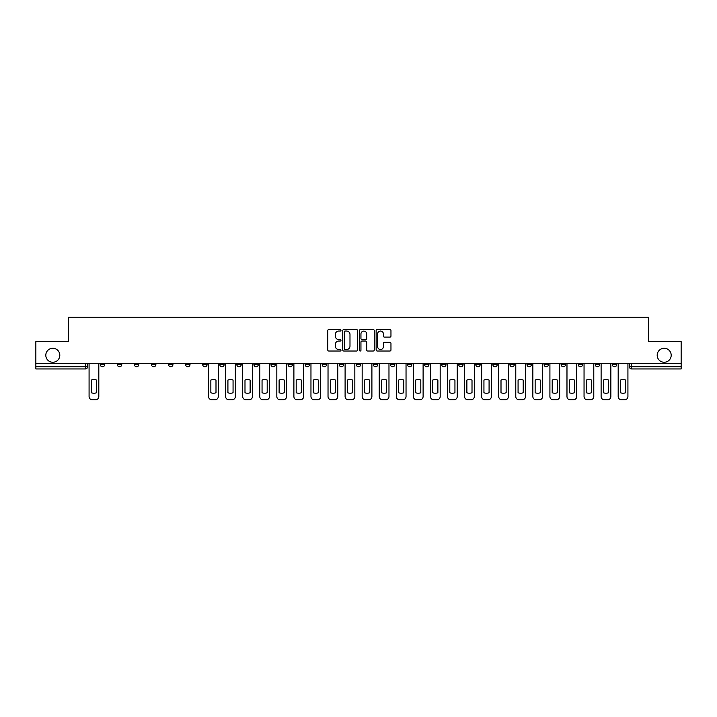 <?xml version="1.0" encoding="UTF-8"?>
<svg xmlns="http://www.w3.org/2000/svg" width="717" height="717" viewBox="0 0 717 717"><rect width="100%" height="100%" fill="white"/><g stroke="black" fill="none" stroke-linecap="round" stroke-linejoin="round"><path stroke-width="1.08" d="M340.996 330.295A0.753 0.753 0 0 0 340.243 329.542L328.834 329.542A1.075 1.075 0 0 0 327.759 330.618L327.759 349.95A1.075 1.075 0 0 0 328.834 351.025L340.243 351.025A0.753 0.753 0 0 0 340.996 350.272A0.753 0.753 0 0 0 340.243 349.52L338.765 349.52A3.433 3.433 0 0 1 335.332 346.087L335.332 344.474A3.433 3.433 0 0 1 338.765 341.032L340.243 341.032A0.753 0.753 0 0 0 340.996 340.279A0.753 0.753 0 0 0 340.243 339.535L338.765 339.535A3.433 3.433 0 0 1 335.332 336.094L335.332 334.481A3.433 3.433 0 0 1 338.765 331.048L340.243 331.048A0.753 0.753 0 0 0 340.996 330.295M657.193 355.273A7 7 0 0 0 664.193 362.273A7 7 0 0 0 671.193 355.273A7 7 0 0 0 664.193 348.274A7 7 0 0 0 657.193 355.273M45.807 355.273A7 7 0 0 0 52.807 362.273A7 7 0 0 0 59.807 355.273A7 7 0 0 0 52.807 348.274A7 7 0 0 0 45.807 355.273M561.124 363.367L561.124 364.577L565.507 364.577A2.187 2.187 0 0 1 563.311 366.763A2.187 2.187 0 0 1 561.124 364.577L561.124 363.367M544.06 363.367L544.06 364.577L548.433 364.577A2.187 2.187 0 0 1 546.246 366.763A2.187 2.187 0 0 1 544.06 364.577L544.06 363.367M441.654 363.367L441.654 364.577L446.028 364.577A2.187 2.187 0 0 1 443.841 366.763A2.187 2.187 0 0 1 441.654 364.577L441.654 363.367M424.581 363.367L424.581 364.577L428.963 364.577A2.187 2.187 0 0 1 426.767 366.763A2.187 2.187 0 0 1 424.581 364.577L424.581 363.367M407.516 363.367L407.516 364.577L411.89 364.577A2.187 2.187 0 0 1 409.703 366.763A2.187 2.187 0 0 1 407.516 364.577L407.516 363.367M373.378 363.367L373.378 364.577L377.76 364.577A2.187 2.187 0 0 1 375.565 366.763A2.187 2.187 0 0 1 373.378 364.577L373.378 363.367M339.24 364.577L339.24 363.367L339.24 364.577A2.187 2.187 0 0 0 341.435 366.763A2.187 2.187 0 0 1 339.24 364.577L343.622 364.577A2.187 2.187 0 0 1 341.435 366.763A2.187 2.187 0 0 0 343.622 364.577L343.622 363.367L343.622 364.577M322.175 364.577L322.175 363.367L322.175 364.577A2.187 2.187 0 0 0 324.362 366.763A2.187 2.187 0 0 1 322.175 364.577L326.549 364.577A2.187 2.187 0 0 1 324.362 366.763M305.11 364.577L305.11 363.367L305.11 364.577A2.187 2.187 0 0 0 307.297 366.763A2.187 2.187 0 0 1 305.11 364.577L309.484 364.577A2.187 2.187 0 0 1 307.297 366.763A2.187 2.187 0 0 0 309.484 364.577L309.484 363.367L309.484 364.577M288.037 363.367L288.037 364.577L292.419 364.577A2.187 2.187 0 0 1 290.233 366.763A2.187 2.187 0 0 1 288.037 364.577L288.037 363.367M270.972 363.367L270.972 364.577L275.346 364.577A2.187 2.187 0 0 1 273.159 366.763A2.187 2.187 0 0 1 270.972 364.577L270.972 363.367M253.908 363.367L253.908 364.577L258.281 364.577A2.187 2.187 0 0 1 256.094 366.763A2.187 2.187 0 0 1 253.908 364.577L253.908 363.367M236.834 364.577L236.834 363.367L236.834 364.577A2.187 2.187 0 0 0 239.021 366.763A2.187 2.187 0 0 1 236.834 364.577L241.217 364.577A2.187 2.187 0 0 1 239.021 366.763M202.696 364.577L202.696 363.367L202.696 364.577A2.187 2.187 0 0 0 204.892 366.763A2.187 2.187 0 0 1 202.696 364.577L207.079 364.577A2.187 2.187 0 0 1 204.892 366.763A2.187 2.187 0 0 0 207.079 364.577L207.079 363.367L207.079 364.577M185.631 364.577L185.631 363.367L185.631 364.577A2.187 2.187 0 0 0 187.818 366.763A2.187 2.187 0 0 1 185.631 364.577L190.005 364.577A2.187 2.187 0 0 1 187.818 366.763A2.187 2.187 0 0 0 190.005 364.577L190.005 363.367L190.005 364.577M168.567 364.577L168.567 363.367L168.567 364.577A2.187 2.187 0 0 0 170.754 366.763A2.187 2.187 0 0 1 168.567 364.577L172.94 364.577A2.187 2.187 0 0 1 170.754 366.763A2.187 2.187 0 0 0 172.94 364.577L172.94 363.367L172.94 364.577M151.493 364.577L151.493 363.367L151.493 364.577A2.187 2.187 0 0 0 153.689 366.763A2.187 2.187 0 0 1 151.493 364.577L155.876 364.577A2.187 2.187 0 0 1 153.689 366.763M134.429 364.577L134.429 363.367L134.429 364.577A2.187 2.187 0 0 0 136.615 366.763A2.187 2.187 0 0 1 134.429 364.577L138.802 364.577A2.187 2.187 0 0 1 136.615 366.763A2.187 2.187 0 0 0 138.802 364.577L138.802 363.367L138.802 364.577M117.364 364.577L117.364 363.367L117.364 364.577A2.187 2.187 0 0 0 119.551 366.763A2.187 2.187 0 0 1 117.364 364.577L121.738 364.577A2.187 2.187 0 0 1 119.551 366.763A2.187 2.187 0 0 0 121.738 364.577L121.738 363.367L121.738 364.577M389.887 337.115A1.075 1.075 0 0 0 390.962 336.04L390.962 330.618A1.075 1.075 0 0 0 389.887 329.542L377.214 329.542A1.075 1.075 0 0 0 376.138 330.618L376.138 349.95A1.075 1.075 0 0 0 377.214 351.025L389.887 351.025A1.075 1.075 0 0 0 390.962 349.95L390.962 343.398A1.075 1.075 0 0 0 389.887 342.323L384.464 342.323A1.075 1.075 0 0 0 383.389 343.398L383.389 346.643A2.877 2.877 0 0 1 380.512 349.52A2.877 2.877 0 0 1 377.644 346.643L377.644 333.916A2.877 2.877 0 0 1 380.512 331.048A2.877 2.877 0 0 1 383.389 333.916L383.389 336.04A1.075 1.075 0 0 0 384.464 337.115L389.887 337.115M35.85 363.367L35.85 341.597L68.456 341.597L68.456 317.201L648.544 317.201L648.544 341.597L681.15 341.597L681.15 363.367L35.85 363.367L35.85 366.763L87.599 366.763L87.599 363.367L87.599 366.763A2.187 2.187 0 0 1 85.413 368.95L35.85 368.95L35.85 366.763M357.559 330.618A1.075 1.075 0 0 0 356.483 329.542L343.81 329.542A1.075 1.075 0 0 0 342.744 330.618L342.744 349.95A1.075 1.075 0 0 0 343.81 351.025L356.483 351.025A1.075 1.075 0 0 0 357.559 349.95L357.559 330.618M360.517 329.542L373.19 329.542A1.075 1.075 0 0 1 374.256 330.618L374.256 349.95A1.075 1.075 0 0 1 373.19 351.025L367.758 351.025A1.075 1.075 0 0 1 366.692 349.95L366.692 342.108A1.075 1.075 0 0 0 365.616 341.032L362.013 341.032A1.075 1.075 0 0 0 360.947 342.108L360.947 350.272A0.753 0.753 0 0 1 360.194 351.025A0.753 0.753 0 0 1 359.441 350.272L359.441 330.618A1.075 1.075 0 0 1 360.517 329.542M629.401 363.367L629.401 366.763L681.15 366.763L681.15 368.95L631.587 368.95A2.187 2.187 0 0 1 629.401 366.763A2.187 2.187 0 0 0 631.587 368.95L631.587 363.367M681.15 363.367L681.15 366.763M616.71 363.367L616.71 364.577A2.187 2.187 0 0 1 614.523 366.763A2.187 2.187 0 0 1 612.327 364.577A2.187 2.187 0 0 0 614.523 366.763M612.327 363.367L612.327 364.577L616.71 364.577M599.636 363.367L599.636 364.577A2.187 2.187 0 0 1 597.449 366.763A2.187 2.187 0 0 1 595.262 364.577L599.636 364.577M595.262 363.367L595.262 364.577M582.571 363.367L582.571 364.577A2.187 2.187 0 0 1 580.385 366.763A2.187 2.187 0 0 1 578.198 364.577L582.571 364.577M578.198 363.367L578.198 364.577M565.507 363.367L565.507 364.577M548.433 363.367L548.433 364.577L548.433 363.367M531.369 363.367L531.369 364.577A2.187 2.187 0 0 1 529.182 366.763A2.187 2.187 0 0 1 526.995 364.577L531.369 364.577M526.995 363.367L526.995 364.577M514.304 363.367L514.304 364.577A2.187 2.187 0 0 1 512.108 366.763A2.187 2.187 0 0 1 509.921 364.577L514.304 364.577M509.921 363.367L509.921 364.577M497.231 363.367L497.231 364.577A2.187 2.187 0 0 1 495.044 366.763A2.187 2.187 0 0 1 492.857 364.577L497.231 364.577M492.857 363.367L492.857 364.577M480.166 363.367L480.166 364.577A2.187 2.187 0 0 1 477.979 366.763A2.187 2.187 0 0 1 475.783 364.577L480.166 364.577M475.783 363.367L475.783 364.577M463.092 363.367L463.092 364.577A2.187 2.187 0 0 1 460.906 366.763A2.187 2.187 0 0 1 458.719 364.577L463.092 364.577M458.719 363.367L458.719 364.577M446.028 363.367L446.028 364.577A2.187 2.187 0 0 1 443.841 366.763M428.963 363.367L428.963 364.577M411.89 364.577L411.89 363.367L411.89 364.577A2.187 2.187 0 0 1 409.703 366.763M394.825 363.367L394.825 364.577A2.187 2.187 0 0 1 392.638 366.763A2.187 2.187 0 0 1 390.451 364.577A2.187 2.187 0 0 0 392.638 366.763A2.187 2.187 0 0 0 394.825 364.577L390.451 364.577L390.451 363.367M377.76 364.577L377.76 363.367L377.76 364.577A2.187 2.187 0 0 1 375.565 366.763M360.687 363.367L360.687 364.577A2.187 2.187 0 0 1 358.5 366.763A2.187 2.187 0 0 1 356.313 364.577A2.187 2.187 0 0 0 358.5 366.763M356.313 363.367L356.313 364.577L360.687 364.577M326.549 363.367L326.549 364.577L326.549 363.367M292.419 364.577L292.419 363.367L292.419 364.577A2.187 2.187 0 0 1 290.233 366.763M275.346 364.577L275.346 363.367L275.346 364.577A2.187 2.187 0 0 1 273.159 366.763M258.281 364.577L258.281 363.367L258.281 364.577A2.187 2.187 0 0 1 256.094 366.763M241.217 363.367L241.217 364.577L241.217 363.367M224.143 364.577L224.143 363.367L224.143 364.577A2.187 2.187 0 0 1 221.956 366.763A2.187 2.187 0 0 1 219.769 364.577L224.143 364.577A2.187 2.187 0 0 1 221.956 366.763M219.769 363.367L219.769 364.577M155.876 363.367L155.876 364.577L155.876 363.367M104.673 363.367L104.673 364.577A2.187 2.187 0 0 1 102.477 366.763A2.187 2.187 0 0 1 100.29 364.577A2.187 2.187 0 0 0 102.477 366.763A2.187 2.187 0 0 0 104.673 364.577L104.673 363.367M100.29 363.367L100.29 364.577L104.673 364.577M85.413 363.367L85.413 368.95A2.187 2.187 0 0 0 87.599 366.763M344.994 331.048A0.753 0.753 0 0 0 344.241 331.801L344.241 348.767A0.753 0.753 0 0 0 344.994 349.52L346.553 349.52A3.433 3.433 0 0 0 349.986 346.087L349.986 334.481A3.433 3.433 0 0 0 346.553 331.048L344.994 331.048M366.692 333.97A2.877 2.877 0 0 0 363.815 331.102A2.877 2.877 0 0 0 360.947 333.97L360.947 338.46A1.075 1.075 0 0 0 362.013 339.535L365.616 339.535A1.075 1.075 0 0 0 366.692 338.46L366.692 333.97M91.373 380.064L91.373 392.737L91.373 380.064A6.838 6.838 0 0 1 96.517 380.064L96.517 392.737A6.838 6.838 0 0 1 91.373 392.737M89.078 396.519L89.078 363.367L89.078 396.519A3.28 3.28 0 0 0 92.359 399.799L95.531 399.799A3.28 3.28 0 0 0 98.812 396.519L98.812 363.367L98.812 396.519M96.517 380.064L96.517 392.737M92.359 399.799L95.531 399.799M227.916 380.064L227.916 392.737A6.838 6.838 0 0 0 233.061 392.737A6.838 6.838 0 0 1 227.916 392.737L227.916 380.064A6.838 6.838 0 0 1 233.061 380.064L233.061 392.737L233.061 380.064M225.622 396.519L225.622 363.367L225.622 396.519A3.28 3.28 0 0 0 228.902 399.799L232.075 399.799A3.28 3.28 0 0 0 235.355 396.519L235.355 363.367L235.355 396.519M244.99 380.064L244.99 392.737A6.838 6.838 0 0 0 250.125 392.737A6.838 6.838 0 0 1 244.99 392.737L244.99 380.064A6.838 6.838 0 0 1 250.125 380.064L250.125 392.737L250.125 380.064M242.687 396.519L242.687 363.367L242.687 396.519A3.28 3.28 0 0 0 245.976 399.799L249.149 399.799A3.28 3.28 0 0 0 252.429 396.519L252.429 363.367L252.429 396.519M262.055 380.064L262.055 392.737A6.838 6.838 0 0 0 267.199 392.737A6.838 6.838 0 0 1 262.055 392.737L262.055 380.064A6.838 6.838 0 0 1 267.199 380.064L267.199 392.737L267.199 380.064M259.76 396.519L259.76 363.367L259.76 396.519A3.28 3.28 0 0 0 263.04 399.799L266.213 399.799A3.28 3.28 0 0 0 269.493 396.519L269.493 363.367L269.493 396.519M279.119 380.064L279.119 392.737A6.838 6.838 0 0 0 284.264 392.737A6.838 6.838 0 0 1 279.119 392.737L279.119 380.064A6.838 6.838 0 0 1 284.264 380.064L284.264 392.737L284.264 380.064M276.825 396.519L276.825 363.367L276.825 396.519A3.28 3.28 0 0 0 280.105 399.799L283.278 399.799A3.28 3.28 0 0 0 286.567 396.519L286.567 363.367L286.567 396.519M296.193 380.064L296.193 392.737A6.838 6.838 0 0 0 301.337 392.737A6.838 6.838 0 0 1 296.193 392.737L296.193 380.064A6.838 6.838 0 0 1 301.337 380.064L301.337 392.737L301.337 380.064M293.889 396.519L293.889 363.367L293.889 396.519A3.28 3.28 0 0 0 297.179 399.799L300.351 399.799A3.28 3.28 0 0 0 303.632 396.519L303.632 363.367L303.632 396.519M313.257 380.064L313.257 392.737A6.838 6.838 0 0 0 318.402 392.737A6.838 6.838 0 0 1 313.257 392.737L313.257 380.064A6.838 6.838 0 0 1 318.402 380.064L318.402 392.737L318.402 380.064M310.963 396.519L310.963 363.367L310.963 396.519A3.28 3.28 0 0 0 314.243 399.799L317.416 399.799A3.28 3.28 0 0 0 320.696 396.519L320.696 363.367L320.696 396.519M330.331 380.064L330.331 392.737A6.838 6.838 0 0 0 335.466 392.737A6.838 6.838 0 0 1 330.331 392.737L330.331 380.064A6.838 6.838 0 0 1 335.466 380.064L335.466 392.737L335.466 380.064M328.027 396.519L328.027 363.367L328.027 396.519A3.28 3.28 0 0 0 331.308 399.799L334.481 399.799A3.28 3.28 0 0 0 337.77 396.519L337.77 363.367L337.77 396.519M347.395 380.064L347.395 392.737L347.395 380.064A6.838 6.838 0 0 1 352.54 380.064A6.838 6.838 0 0 0 347.395 380.064M352.54 392.737L352.54 380.064L352.54 392.737A6.838 6.838 0 0 1 347.395 392.737M345.101 396.519L345.101 363.367L345.101 396.519A3.28 3.28 0 0 0 348.381 399.799L351.554 399.799A3.28 3.28 0 0 0 354.834 396.519L354.834 363.367L354.834 396.519M364.46 380.064L364.46 392.737A6.838 6.838 0 0 0 369.605 392.737A6.838 6.838 0 0 1 364.46 392.737L364.46 380.064A6.838 6.838 0 0 1 369.605 380.064L369.605 392.737L369.605 380.064M362.166 396.519L362.166 363.367L362.166 396.519A3.28 3.28 0 0 0 365.446 399.799L368.619 399.799A3.28 3.28 0 0 0 371.899 396.519L371.899 363.367L371.899 396.519M381.534 380.064L381.534 392.737A6.838 6.838 0 0 0 386.669 392.737A6.838 6.838 0 0 1 381.534 392.737L381.534 380.064A6.838 6.838 0 0 1 386.669 380.064L386.669 392.737L386.669 380.064M379.23 396.519L379.23 363.367L379.23 396.519A3.28 3.28 0 0 0 382.519 399.799L385.692 399.799A3.28 3.28 0 0 0 388.972 396.519L388.972 363.367L388.972 396.519M398.598 380.064L398.598 392.737A6.838 6.838 0 0 0 403.743 392.737A6.838 6.838 0 0 1 398.598 392.737L398.598 380.064A6.838 6.838 0 0 1 403.743 380.064L403.743 392.737L403.743 380.064M396.304 396.519L396.304 363.367L396.304 396.519A3.28 3.28 0 0 0 399.584 399.799L402.757 399.799A3.28 3.28 0 0 0 406.037 396.519L406.037 363.367L406.037 396.519M415.663 380.064L415.663 392.737A6.838 6.838 0 0 0 420.807 392.737A6.838 6.838 0 0 1 415.663 392.737L415.663 380.064A6.838 6.838 0 0 1 420.807 380.064L420.807 392.737L420.807 380.064M413.368 396.519L413.368 363.367L413.368 396.519A3.28 3.28 0 0 0 416.649 399.799L419.821 399.799A3.28 3.28 0 0 0 423.111 396.519L423.111 363.367L423.111 396.519M432.736 380.064L432.736 392.737A6.838 6.838 0 0 0 437.881 392.737A6.838 6.838 0 0 1 432.736 392.737L432.736 380.064A6.838 6.838 0 0 1 437.881 380.064L437.881 392.737L437.881 380.064M430.433 396.519L430.433 363.367L430.433 396.519A3.28 3.28 0 0 0 433.722 399.799L436.895 399.799A3.28 3.28 0 0 0 440.175 396.519L440.175 363.367L440.175 396.519M449.801 380.064L449.801 392.737A6.838 6.838 0 0 0 454.945 392.737A6.838 6.838 0 0 1 449.801 392.737L449.801 380.064A6.838 6.838 0 0 1 454.945 380.064L454.945 392.737L454.945 380.064M447.507 396.519L447.507 363.367L447.507 396.519A3.28 3.28 0 0 0 450.787 399.799L453.96 399.799A3.28 3.28 0 0 0 457.24 396.519L457.24 363.367L457.24 396.519M210.852 380.064L210.852 392.737A6.838 6.838 0 0 0 215.996 392.737L215.996 380.064A6.838 6.838 0 0 0 210.852 380.064M208.557 363.367L208.557 396.519A3.28 3.28 0 0 0 211.838 399.799L215.01 399.799A3.28 3.28 0 0 0 218.291 396.519L218.291 363.367M228.902 399.799L232.075 399.799M245.976 399.799L249.149 399.799M263.04 399.799L266.213 399.799M280.105 399.799L283.278 399.799M297.179 399.799L300.351 399.799M314.243 399.799L317.416 399.799M331.308 399.799L334.481 399.799M348.381 399.799L351.554 399.799M365.446 399.799L368.619 399.799M382.519 399.799L385.692 399.799M399.584 399.799L402.757 399.799M416.649 399.799L419.821 399.799M433.722 399.799L436.895 399.799M450.787 399.799L453.96 399.799M466.875 380.064L466.875 392.737A6.838 6.838 0 0 0 472.01 392.737A6.838 6.838 0 0 1 466.875 392.737L466.875 380.064A6.838 6.838 0 0 1 472.01 380.064L472.01 392.737L472.01 380.064M464.571 396.519L464.571 363.367L464.571 396.519A3.28 3.28 0 0 0 467.851 399.799L471.024 399.799A3.28 3.28 0 0 0 474.313 396.519L474.313 363.367L474.313 396.519M467.851 399.799L471.024 399.799M483.939 380.064L483.939 392.737L483.939 380.064A6.838 6.838 0 0 1 489.084 380.064A6.838 6.838 0 0 0 483.939 380.064M489.084 392.737L489.084 380.064L489.084 392.737A6.838 6.838 0 0 1 483.939 392.737M481.645 396.519L481.645 363.367L481.645 396.519A3.28 3.28 0 0 0 484.925 399.799L488.098 399.799A3.28 3.28 0 0 0 491.378 396.519L491.378 363.367L491.378 396.519M484.925 399.799L488.098 399.799M501.004 380.064L501.004 392.737L501.004 380.064A6.838 6.838 0 0 1 506.148 380.064A6.838 6.838 0 0 0 501.004 380.064M506.148 392.737L506.148 380.064L506.148 392.737A6.838 6.838 0 0 1 501.004 392.737M498.709 396.519L498.709 363.367L498.709 396.519A3.28 3.28 0 0 0 501.99 399.799L505.162 399.799A3.28 3.28 0 0 0 508.443 396.519L508.443 363.367L508.443 396.519M501.99 399.799L505.162 399.799M518.077 380.064L518.077 392.737L518.077 380.064A6.838 6.838 0 0 1 523.213 380.064A6.838 6.838 0 0 0 518.077 380.064M523.213 392.737L523.213 380.064L523.213 392.737A6.838 6.838 0 0 1 518.077 392.737M515.774 396.519L515.774 363.367L515.774 396.519A3.28 3.28 0 0 0 519.063 399.799L522.236 399.799A3.28 3.28 0 0 0 525.516 396.519L525.516 363.367L525.516 396.519M519.063 399.799L522.236 399.799M535.142 380.064L535.142 392.737A6.838 6.838 0 0 0 540.286 392.737A6.838 6.838 0 0 1 535.142 392.737L535.142 380.064A6.838 6.838 0 0 1 540.286 380.064L540.286 392.737L540.286 380.064M532.848 396.519L532.848 363.367L532.848 396.519A3.28 3.28 0 0 0 536.128 399.799L539.301 399.799A3.28 3.28 0 0 0 542.581 396.519L542.581 363.367L542.581 396.519M536.128 399.799L539.301 399.799M552.207 380.064L552.207 392.737A6.838 6.838 0 0 0 557.351 392.737A6.838 6.838 0 0 1 552.207 392.737L552.207 380.064A6.838 6.838 0 0 1 557.351 380.064L557.351 392.737L557.351 380.064M549.912 396.519L549.912 363.367L549.912 396.519A3.28 3.28 0 0 0 553.192 399.799L556.365 399.799A3.28 3.28 0 0 0 559.654 396.519L559.654 363.367L559.654 396.519M553.192 399.799L556.365 399.799M569.28 380.064L569.28 392.737A6.838 6.838 0 0 0 574.425 392.737A6.838 6.838 0 0 1 569.28 392.737L569.28 380.064A6.838 6.838 0 0 1 574.425 380.064L574.425 392.737L574.425 380.064M566.977 396.519L566.977 363.367L566.977 396.519A3.28 3.28 0 0 0 570.266 399.799L573.439 399.799A3.28 3.28 0 0 0 576.719 396.519L576.719 363.367L576.719 396.519M570.266 399.799L573.439 399.799M586.345 380.064L586.345 392.737L586.345 380.064A6.838 6.838 0 0 1 591.489 380.064A6.838 6.838 0 0 0 586.345 380.064M591.489 392.737L591.489 380.064L591.489 392.737A6.838 6.838 0 0 1 586.345 392.737M584.05 396.519L584.05 363.367L584.05 396.519A3.28 3.28 0 0 0 587.331 399.799L590.503 399.799A3.28 3.28 0 0 0 593.784 396.519L593.784 363.367L593.784 396.519M587.331 399.799L590.503 399.799M603.418 380.064L603.418 392.737A6.838 6.838 0 0 0 608.554 392.737A6.838 6.838 0 0 1 603.418 392.737L603.418 380.064A6.838 6.838 0 0 1 608.554 380.064A6.838 6.838 0 0 0 603.418 380.064M608.554 380.064L608.554 392.737L608.554 380.064M601.115 396.519L601.115 363.367L601.115 396.519A3.28 3.28 0 0 0 604.395 399.799L607.568 399.799A3.28 3.28 0 0 0 610.857 396.519L610.857 363.367L610.857 396.519M604.395 399.799L607.568 399.799M620.483 380.064L620.483 392.737A6.838 6.838 0 0 0 625.627 392.737A6.838 6.838 0 0 1 620.483 392.737L620.483 380.064A6.838 6.838 0 0 1 625.627 380.064A6.838 6.838 0 0 0 620.483 380.064M625.627 380.064L625.627 392.737L625.627 380.064M618.188 396.519L618.188 363.367L618.188 396.519A3.28 3.28 0 0 0 621.469 399.799L624.641 399.799A3.28 3.28 0 0 0 627.922 396.519L627.922 363.367L627.922 396.519M621.469 399.799L624.641 399.799"/></g></svg>
